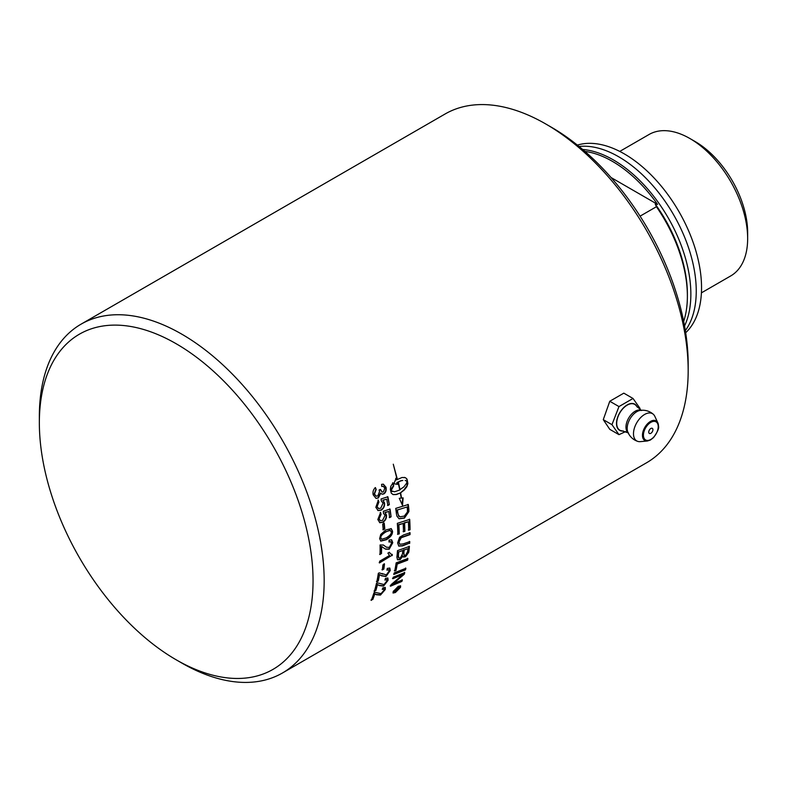 <?xml version="1.0" encoding="UTF-8"?>
<svg xmlns="http://www.w3.org/2000/svg" width="787" height="787" viewBox="0 0 787 787"><rect width="100%" height="100%" fill="white"/><g stroke="black" fill="none" stroke-linecap="round" stroke-linejoin="round"><path stroke-width="1.18" d="M397.13 588.273L397.435 588.597A201.393 116.279 60 0 1 397.317 588.873L397.386 589.571L398.379 588.253A201.393 116.279 -120 0 0 398.507 587.987L397.435 588.597M397.11 588.292A200.901 115.994 60 0 1 396.992 588.528L397.071 589.237M396.992 588.528L397.386 589.571M397.15 589.67L396.107 589.66M396.52 588.627L395.231 589.876A201.393 116.279 -120 0 0 395.527 589.197L399.422 586.954A201.393 116.279 60 0 1 399.127 587.623L398.311 588.342M395.536 590.457L394.218 592.06A201.393 116.279 -120 0 0 394.602 591.244L396.746 589.129A201.393 116.279 -120 0 0 396.825 588.951M396.245 589.807L395.772 590.703M396.786 589.906L399.127 587.623M395.694 591.932L399.806 587.771L399.875 586.59L397.966 586.964L393.903 591.175L393.815 592.336L395.694 591.932M399.668 586.463L398.261 586.315M393.539 590.939L393.707 592.109M400.416 585.744L399.845 587.682M394.68 592.395L392.959 592.808M398.232 586.335L400.613 585.872L400.524 587.358L395.408 592.513L393.077 593.024L393.195 591.588L398.232 586.335M387.725 577.953L387.765 580.009L383.21 585.794L378.95 585.272L377.13 584.288L375.527 590.24L374.032 591.106M386.506 579.616L385.079 579.507M375.527 590.24L374.366 591.411A201.393 116.279 -120 0 0 376.471 583.305L377.514 582.872L384.017 584.554L386.83 581.003L386.702 579.724L384.902 580.058L385.433 578.386L387.902 578.071L388.099 580.304L383.544 586.099L379.285 585.567L377.465 584.584A201.393 116.279 60 0 1 375.852 590.545M384.145 563.708L383.515 568.794L381.961 569.69M382.305 569.955A201.393 116.279 -120 0 0 382.935 564.859L384.489 563.954A201.393 116.279 60 0 1 383.859 569.05L382.305 569.955M382.364 546.837L381.252 546.404L381.154 553.477L379.659 554.333M391.493 539.754L392.428 542.518L388.837 549.021L385.433 549.041M390.647 541.672L388.994 541.643M383.23 544.938L386.22 547.083M381.154 553.477L380.013 554.55A201.393 116.279 -120 0 0 380.111 548.5A201.393 116.279 -120 0 0 380.072 544.958L383.397 545.037L386.407 547.191L389.27 547.398L391.493 543.414L390.834 541.751L388.965 542.036L389.103 540.079L391.67 539.843L392.772 542.725L389.181 549.237L385.61 549.159L381.597 546.601A201.393 116.279 60 0 1 381.597 547.634A201.393 116.279 60 0 1 381.498 553.694M390.322 530.428L385.561 531.737C381.774 534.088 380.111 536.075 380.564 537.718L381.498 539.174M389.88 530.222L385.905 531.904C382.118 534.255 380.455 536.252 380.908 537.895L381.665 539.272L386.21 537.875C390.008 535.534 391.69 533.547 391.247 531.904L390.165 530.33M391.07 528.559L392.182 531.009C392.408 534.137 390.322 536.99 385.915 539.567L380.652 541.013M380.741 534.452L385.768 529.985L391.247 528.628L392.526 531.186C392.752 534.324 390.667 537.177 386.26 539.754L380.819 541.112L379.639 538.623L380.741 534.452M389.713 508.933L391.09 516.793L389.604 517.649A201.393 116.279 -120 0 0 388.798 511.452L384.941 512.435L386.151 514.924C386.368 517.984 385.207 520.374 382.659 522.106L379.541 522.598M390.745 516.656L389.26 517.512M383.505 513.213L383.328 511.275L390.047 509.051A201.393 116.279 60 0 1 391.09 516.793M380.269 512.357L380.711 514.295L378.763 518.672L380.19 520.63M384.941 512.435L386.486 515.052C386.712 518.121 385.551 520.522 383.003 522.243L379.885 522.735L377.829 519.538L380.613 512.465L381.056 514.413L379.098 518.8L380.367 520.699L382.62 520.315L385.059 515.337L383.338 513.144M388.798 511.452L385.286 512.553M375.133 487.586L376.176 489.514L374.464 494.098L376.255 496.203L377.858 495.889L379.59 491.324L379.078 490.035L380.485 489.465L382.236 492.121L383.426 491.865L384.784 488.088L383.249 486.307L381.793 486.494L381.567 484.349L383.358 484.182L386.043 487.32C386.525 490.38 385.787 492.573 383.849 493.911L382.187 494.206L380.465 493.095L378.016 497.876L375.881 498.338M383.19 484.153L385.709 487.251C386.191 490.301 385.463 492.495 383.515 493.833L382.029 494.157M383.082 486.277L381.774 486.327M380.16 489.396L382.069 492.072M375.842 489.445L374.13 494.029L376.088 496.154M380.79 493.174L378.35 497.964L376.048 498.387L373.176 494.826C372.585 491.757 373.343 489.366 375.468 487.645L376.176 489.514M405.541 568.017L405.148 569.591L393.608 574.126M393.943 574.421A201.393 116.279 -120 0 0 394.317 572.808L405.885 568.303A201.393 116.279 60 0 1 405.482 569.886L393.943 574.421M407.902 548.677L404.164 550.005A201.393 116.279 60 0 1 403.879 552.818L404.223 555.435L405.659 555.219L407.587 551.608A201.393 116.279 -120 0 0 407.902 548.677L404.164 550.005M403.82 549.759A200.901 115.994 60 0 1 403.534 552.572L404.075 555.278M402.806 550.487L398.694 551.953A201.393 116.279 60 0 1 398.409 555.091L398.773 558.022L400.376 557.855L402.462 553.999A201.393 116.279 -120 0 0 402.806 550.487L398.694 551.953M398.35 551.717A200.901 115.994 60 0 1 398.055 554.845L398.301 556.704M397.956 556.458L398.615 557.875M402.924 556.075L400.15 559.616L397.563 559.823L396.884 557.226A201.393 116.279 -120 0 0 397.474 550.644L409.407 546.424A201.393 116.279 60 0 1 408.994 550.634L408.709 552.376L405.531 556.773L403.465 557.039L402.58 555.829L399.806 559.35L397.396 559.675M409.063 546.188L408.364 552.12L405.187 556.517L403.298 556.881M409.348 519.194L410.047 529.759L408.66 530.222A201.393 116.279 -120 0 0 408.404 521.751L404.213 522.824L404.862 531.323L403.475 531.786A201.393 116.279 -120 0 0 403.16 523.444L398.527 524.663L398.901 533.724L397.514 534.196M404.508 531.127L403.131 531.589M409.702 529.562L408.315 530.025M398.901 533.724L397.858 534.383A201.393 116.279 -120 0 0 397.337 523.345L409.693 519.371A201.393 116.279 60 0 1 410.047 529.759M398.527 524.663L398.871 524.84A201.393 116.279 60 0 1 399.245 533.92M403.16 523.444L398.871 524.84M404.213 522.824L404.557 522.991A201.393 116.279 60 0 1 404.862 531.323M408.404 521.751L404.557 522.991M407.125 506.956L397.425 509.966A201.393 116.279 60 0 1 397.72 512.337L398.291 515.032L399.983 516.823L404.351 516.075L407.459 511.934L407.43 509.582A201.393 116.279 -120 0 0 407.125 506.956L397.425 509.966M397.081 509.828A200.901 115.994 60 0 1 397.376 512.189L398.861 516.095M398.517 515.947L399.639 516.666M407.961 504.378L408.542 511.422L404.095 517.944L398.881 518.682M396.422 513.803A201.393 116.279 -120 0 0 395.723 508.402L408.305 504.516A201.393 116.279 60 0 1 408.827 509.012L408.886 511.57L404.439 518.102L399.048 518.771L396.894 516.134L396.422 513.803M393.579 483.7L397.14 484.29L396.796 482.795L397.474 484.369L396.461 484.113M396.796 482.795L398.212 481.929L397.13 482.874M398.212 481.929L399.993 481.3L398.547 482.008M399.658 481.221L401.085 480.7L399.993 481.3M401.085 480.7L402.796 480.444L401.419 480.778M399.698 489.76L403.751 486.996L406.358 483.592L407.154 481.447L405.207 480.404M392.861 494.511L396.107 494.433L400.327 492.957L403.918 489.917L407.076 485.52L407.174 479.736L407.882 483.582L406.869 486.71L404.252 490.016L400.613 492.8L401.547 498.063L403.121 497.886L402.501 505.362L399.265 498.319L401.242 498.102L400.327 492.957L396.441 494.531L393.205 494.61L391.267 493.174L390.352 489.445L390.765 486.356L393.018 482.854L393.716 485.835L391.021 490.754L394.562 491.786L399.747 490.016L398.409 482.333L400.032 489.848M406.84 479.657L406.849 478.889L407.174 479.736M406.515 478.821L405.954 478.142L406.849 478.889M395.723 478.329L396.422 479.893L402.098 477.463L405.502 477.729M405.167 477.65L404.193 477.365M397.474 484.369L393.913 483.769L396.048 478.388L396.422 479.893M391.651 491.265L392.467 491.619M390.736 490.36L391.434 489.327M391.1 489.248L392.005 488.166M391.68 488.088L392.772 486.996M392.447 486.917L393.716 485.835M393.382 485.756L392.693 482.785M402.098 503.955L402.747 497.925M399.373 488.166L398.133 482.49M393.284 464.202L396.982 478.988M393.313 464.399L397.307 479.047L393.313 464.399M409.407 541.387L409.299 543.187L402.265 545.657L398.645 545.991M409.702 532.553L409.673 534.412L400.849 537.531L398.635 541.869L399.648 544.151M409.299 543.187L402.61 545.883L398.812 546.119L397.632 542.951L399.599 537.246L403.613 534.924M403.416 534.993L410.047 532.75A201.393 116.279 60 0 1 410.017 534.619L401.193 537.737L398.979 542.086L399.806 544.279L403.151 543.906L409.761 541.613A201.393 116.279 60 0 1 409.643 543.423M407.548 558.239L407.253 559.911L396.874 563.807L395.684 570.201L394.366 570.713M394.71 570.988A201.393 116.279 -120 0 0 396.156 562.872L407.892 558.504A201.393 116.279 60 0 1 407.597 560.177L397.219 564.072A201.393 116.279 60 0 1 396.028 570.486L394.71 570.988M402.059 579.694L401.862 581.445L390.529 586.187A201.393 116.279 -120 0 0 391.041 584.692L402.806 574.628L392.506 578.425M401.537 581.121L390.195 585.862M404.41 572.326L403.938 573.959L392.388 583.787L402.383 580.019A201.393 116.279 60 0 1 401.862 581.445M402.806 574.628L392.841 578.73A201.393 116.279 -120 0 0 393.254 577.196L404.744 572.621A201.393 116.279 60 0 1 404.262 574.264L392.723 584.102M387.548 496.666L389.349 504.654L387.863 505.51A201.393 116.279 -120 0 0 386.712 499.184L382.816 500.188L384.184 502.726C384.568 505.844 383.495 508.264 380.957 510.006L377.78 510.468M389.004 504.536L387.519 505.392M378.006 500.06L378.567 502.037L376.766 506.464L378.458 508.5M382.816 500.188L384.518 502.834C384.902 505.952 383.83 508.382 381.302 510.114L378.114 510.576L375.842 507.31L378.34 500.148L378.901 502.126L377.111 506.562L378.626 508.559L380.81 508.136L383.062 503.1L381.262 500.906L381.085 498.958L387.883 496.764A201.393 116.279 60 0 1 389.349 504.654M386.712 499.184L383.151 500.276M383.889 523.021L384.43 528.795L382.875 529.69M383.22 529.858A201.393 116.279 -120 0 0 382.669 524.063L384.233 523.158A201.393 116.279 60 0 1 384.774 528.953L383.22 529.858M391.946 554.264L391.857 555.366L379.186 562.675M389.201 552.376L390.657 553.91M391.857 555.366L379.531 562.912A201.393 116.279 -120 0 0 379.668 561.21L389.506 555.484M389.476 555.465L387.883 553.133L389.378 552.267L390.834 554.038L392.29 554.501A201.393 116.279 60 0 1 392.211 555.602M389.663 567.978L389.919 570.241L385.63 576.251L381.124 575.513L379.137 574.402L377.947 580.698L376.452 581.563M380.859 575.287L379.482 574.667A201.393 116.279 60 0 1 378.291 580.983L376.796 581.849A201.393 116.279 -120 0 0 378.34 573.27L379.393 572.847L382.669 574.116M388.542 569.719L387.027 569.621M381.961 573.536L386.338 574.894L388.994 571.214L388.739 569.827L386.899 570.132L387.322 568.371L389.84 568.096L390.263 570.516L385.974 576.527L381.538 575.848M385.109 587.348L384.951 589.197L380.141 594.746L376.127 594.451L374.464 593.614L372.448 599.192L370.962 600.048M383.8 588.942L382.502 588.814M372.448 599.192L371.287 600.383A201.393 116.279 -120 0 0 373.943 592.788L374.966 592.336L381.046 593.624L384.007 590.22L384.017 589.06L382.246 589.424L382.885 587.84L385.296 587.476L385.276 589.522L380.465 595.07L376.452 594.765L374.799 593.929A201.393 116.279 60 0 1 372.782 599.517M176.199 659.811L181.758 663.018A201.393 116.279 -120 0 0 282.454 672.993A201.393 116.279 -120 0 0 324.165 580.796A201.393 116.279 -120 0 0 236.257 378.124A201.393 116.279 -120 0 0 81.061 324.165A201.393 116.279 -120 0 0 39.35 416.362L39.35 422.776A193.533 111.734 60 0 1 176.199 343.762A193.533 111.734 60 0 1 313.049 580.796A193.533 111.734 60 0 1 176.199 659.811A193.533 111.734 60 0 1 39.35 422.776M611.961 424.665L618.976 406.574L633.023 398.468L623.816 393.156L609.777 401.262L603.275 419.658L609.777 429.338L618.976 434.66L611.961 424.665L603.275 419.658M81.061 324.165L445.068 114.007A201.393 116.279 60 0 1 545.765 123.982A201.393 116.279 60 0 1 688.172 370.638A201.393 116.279 60 0 1 646.461 462.835L282.454 672.993M688.172 370.638L688.172 364.224A193.533 111.734 -120 0 0 551.323 127.189L545.765 123.982M633.023 398.468L640.038 408.453L639.801 409.486M609.777 401.262L618.976 406.574M637.214 407.086A15.13 8.736 120 0 0 625.281 406.23A15.13 8.736 120 0 0 616.516 423.445A15.13 8.736 120 0 0 623.402 431.01M625.616 431.591L618.976 434.66M658.473 426.062A11.333 6.542 120 0 0 657.843 422.826L654.853 416.392A15.73 9.08 120 0 0 653.377 414.336A15.73 9.08 120 0 0 636.742 422.776A15.73 9.08 120 0 0 637.785 441.389A15.73 9.08 120 0 0 640.284 441.635L647.347 441.005L650.367 440.041L653.515 437.602C657.568 431.876 659.231 428.079 658.522 426.229L657.843 422.826A11.333 6.542 120 0 0 644.799 427.42A11.333 6.542 120 0 0 647.347 441.005M652.915 429.692A2.951 1.702 120 0 0 650.524 428.699A2.951 1.702 120 0 0 648.842 432.752A2.951 1.702 120 0 0 651.734 432.555A2.951 1.702 120 0 0 652.718 430.853A2.951 1.702 120 0 0 652.915 429.692M637.795 441.389A15.966 15.966 0 0 1 627.751 431.827L627.751 431.827A13.654 7.89 -60 0 1 630.013 418.881A13.654 7.89 -60 0 1 640.097 410.44L640.106 410.44M641.494 410.558L636.398 406.013A14.894 8.598 120 0 0 619.772 412.968A14.894 8.598 120 0 0 622.064 430.843L628.547 432.988M577.343 145.103A109.295 63.098 60 0 1 663.864 189.333A109.295 63.098 60 0 1 700.587 301.175A109.295 63.098 60 0 1 685.674 332.734M685.329 330.579A109.659 63.314 -120 0 0 696.249 291.082A109.659 63.314 -120 0 0 618.7 156.77A109.659 63.314 -120 0 0 579.045 146.471M747.65 238.54L747.65 232.519A74.293 42.892 -120 0 0 695.118 141.532L689.904 138.522A81.661 47.151 60 0 1 747.65 238.54A81.661 47.151 60 0 1 730.739 275.922L701.414 292.853M619.753 151.409L649.078 134.479A81.661 47.151 60 0 1 689.904 138.522L695.118 141.532M655.207 204.01A107.209 61.898 60 0 1 687.385 294.19L687.385 296.187A109.659 63.314 -120 0 0 656.417 206.725L655.207 204.01L657.558 204.374A108.429 62.606 -120 0 0 584.879 151.389M683.667 321.44A109.659 63.314 -120 0 0 687.385 296.187M582.646 149.471A109.659 63.314 60 0 1 690.858 294.19A109.659 63.314 60 0 1 684.542 325.956M611.046 177.518L657.558 204.374M656.417 206.725L640.067 216.159M658.227 426.633A10.457 6.04 -60 0 1 647.13 440.435A10.457 6.04 -60 0 1 647.13 425.639A10.457 6.04 -60 0 1 658.227 426.633M640.992 410.322A12.946 7.476 120 0 0 628.646 418.094A12.946 7.476 120 0 0 628.095 432.663M653.367 414.326A15.966 15.966 0 0 0 640.087 410.45M651.734 432.555A4.909 4.909 0 0 0 652.718 430.853"/></g></svg>
